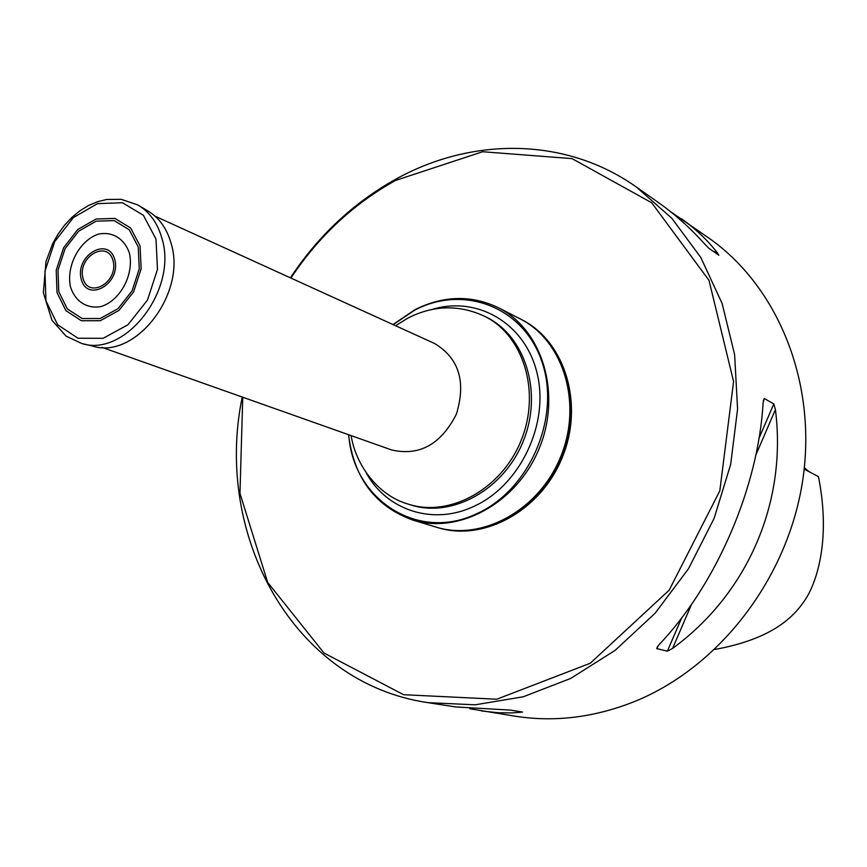 <?xml version="1.0" encoding="UTF-8"?>
<svg xmlns="http://www.w3.org/2000/svg" width="867" height="867" viewBox="0 0 867 867"><rect width="100%" height="100%" fill="white"/><g stroke="black" fill="none" stroke-linecap="round" stroke-linejoin="round"><path stroke-width="1.3" d="M393.011 324.572L415.098 309.606C443.633 295.474 471.41 294.856 498.417 307.731C542.189 329.547 561.816 393.195 539.48 447.773C517.653 502.557 459.315 534.722 412.67 520.016C375.313 506.469 353.931 478.031 348.534 434.692M412.67 520.016L435.906 527.049C481.976 541.572 539.437 510.11 560.83 456.4C582.732 402.895 563.247 340.363 520.016 318.807L498.417 307.731M348.718 434.757C353.064 499.695 418.284 542.482 477.349 513.405C529.748 489.747 560.873 417.276 542.124 362.363C524.156 307.07 463.791 284.159 414.773 310.104L393.195 324.648M436.123 527.114L436.339 527.179C482.41 541.702 539.848 510.251 561.242 456.562C583.133 403.079 563.648 340.558 520.428 319.013L520.222 318.904M290.391 277.83C318.373 235.586 353.638 202.629 396.197 178.96C472.125 136.91 565.826 136.997 636.259 186.958L671.697 218.148L700.764 257.391L722.103 303.428L734.62 354.625L737.579 408.996L730.686 464.333L714.126 518.314L688.55 568.654L655.073 613.262L615.18 650.315L570.627 678.46L523.3 696.765L475.127 704.817L427.973 702.649C293.013 683.033 213.445 535.177 242.24 397.053M290.9 278.058C318.623 236.344 353.519 203.799 395.59 180.412L482.648 151.736L572.036 158.618L651.659 202.726L709 280.355L733.58 381.534L719.816 490.83L669.161 590.178L590.275 663.244L496.748 699.225L403.599 694.705L324.041 653.046L267.665 582.396L239.964 493.356L242.76 397.238M469.849 708.762L515.767 716.294C555.346 722.363 595.185 717.334 635.283 701.23C719.773 666.701 788.06 577.986 802.734 480.145C817.397 382.26 777.851 286.37 708.903 238.111L670.494 211.613M773.808 403.903L764.315 398.538L763.101 402.689C758.397 487.2 716.413 584.596 658.812 644.961L656.698 648.57L667.352 651.204L672.586 648.418C747.809 593.429 787.182 502.145 775.412 409.571L773.808 403.903L758.993 438.334M481.467 710.962L497.918 712.717L511.595 712.934L522.573 712.056L510.479 710.095L455.706 706.963L427.973 702.649M636.259 186.958L658.378 202.531C674.71 214.041 690.11 227.826 704.578 243.887L708.87 248.309L718.862 255.212L717.334 252.752C707.125 239.747 695.117 228.389 681.321 218.69M714.733 649.47C771.944 639.033 792.871 617.477 804.056 601.438C815.435 585.561 831.626 542.341 818.426 476.579L804.175 469.155M809.182 471.767L804.327 467.779M436.339 527.179L437.662 527.58C483.699 542.092 541.084 510.685 562.445 457.05C584.315 403.632 564.84 341.175 521.652 319.641L520.428 319.013M129.486 253.457C124.653 238.653 112.287 231.121 98.253 234.188C79.428 240.593 66.12 265.746 70.422 286.652C74.996 301.38 87.112 309.281 101.266 306.495C120.372 300.416 134.136 274.59 129.486 253.457M83.319 343.852L92.52 346.041C135.144 360.065 186.763 293.761 171.189 243.692C166.941 228.422 158.964 217.368 147.249 210.551L139.11 205.739M102.111 347.429L391.559 449.93C419.357 456.345 440.967 444.435 456.367 414.209C466.283 381.762 459.001 358.19 434.551 343.484L155.106 216.208M432.048 309.454C477.468 295.387 525.836 323.608 537.28 374.067C549.245 424.31 520.081 485.282 474.271 506.198C433.316 525.922 386.476 510.349 366.123 472.678M484.252 316.108C523.44 335.117 541.051 391.808 521.165 440.382C501.744 489.14 449.691 517.686 408.303 504.15L410.524 504.854C451.88 518.379 503.846 489.877 523.235 441.216C543.089 392.74 525.489 336.136 486.344 317.149L484.252 316.108C458.946 304.501 433.554 305.13 408.054 317.994L395.547 325.732M713.075 251.224L717.334 252.752M519.777 712.511L517.176 711.168M775.412 409.571L755.84 455.056M691.606 604.245L672.586 648.418M764.315 398.538L763.242 401.009M657.717 646.186L656.698 648.57M681.7 617.878L667.352 651.204M114.845 259.927C108.841 235.781 75.071 255.028 81.162 278.871C86.798 303.125 121.077 284.105 114.845 259.927M113.111 260.924C107.746 239.27 77.456 256.524 82.918 277.906C87.99 299.646 118.692 282.588 113.111 260.924M162.031 238.718C157.707 223.112 149.579 211.83 137.647 204.872L121.12 199.312L106.728 199.475L97.516 201.718L88.521 205.522L79.905 210.8L71.853 217.422L64.537 225.225L58.089 234.057L52.649 243.703L45.994 261.585L43.35 292.786L51.966 320.313L66.109 336.125L81.671 343.462C125.108 357.768 177.865 289.892 162.031 238.718M155.984 239.075L143.391 215.287L122.464 202.726L97.483 203.637L73.381 217.563L54.697 241.655L44.943 271.295L45.962 300.892L57.688 324.789L78.019 338.238L103.108 338.325L127.969 324.757L147.455 300.112L157.48 269.42L155.984 239.075M140.053 245.946L130.646 227.967L114.91 218.408L96.042 219.015L77.781 229.506L63.616 247.745L56.214 270.222L57.027 292.634L65.946 310.668L81.335 320.736L100.269 320.703L118.952 310.419L133.594 291.865L141.137 268.792L140.053 245.946M138.243 246.976L129.248 229.766L114.195 220.608L96.139 221.172L78.659 231.207L65.09 248.677L58.013 270.201L58.783 291.659L67.333 308.912L82.072 318.536L100.182 318.492L118.064 308.641L132.055 290.889L139.273 268.824L138.243 246.976M408.303 504.15C377.817 495.599 355.513 464.43 351.157 435.624"/></g></svg>
